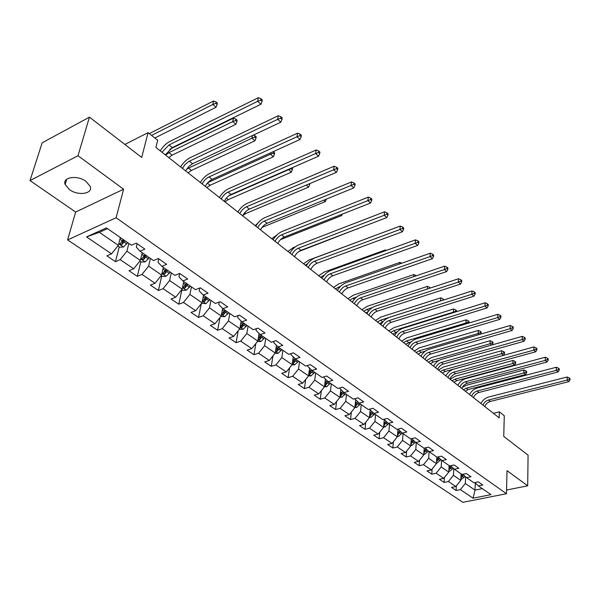 <?xml version="1.0" encoding="UTF-8"?>
<svg xmlns="http://www.w3.org/2000/svg" width="600" height="600" viewBox="0 0 600 600"><rect width="100%" height="100%" fill="white"/><g stroke="black" fill="none" stroke-linecap="round" stroke-linejoin="round"><path stroke-width="0.9" d="M86.04 181.403C77.438 174.765 62.055 177.09 65.123 184.477L69.442 189.63C78.075 196.125 93.225 193.845 90.21 186.428L86.04 181.403M67.597 239.925L462.87 502.312L506.467 493.717L116.108 217.725L67.597 239.925L75.645 212.04L123.608 189.21L77.992 155.722L30 180.578L75.645 212.04M30 180.578L42.172 142.8L89.445 117.157L141.712 157.433L148.087 132.637L124.86 144.442M506.55 490.028L527.685 485.82L528.075 455.16L503.745 436.41L504.285 415.74L499.373 411.84L493.38 413.31M77.992 155.722L89.445 117.157M474.81 482.588L478.425 485.918L482.812 485.018L478.305 481.868L473.903 482.775L466.567 477.69L470.985 476.76L466.357 473.528L461.925 474.472L454.395 469.252L458.842 468.285L454.088 464.963L449.625 465.945L441.893 460.575L446.37 459.577L441.48 456.165L436.995 457.178L429.053 451.665L433.553 450.623L428.528 447.12L424.013 448.178L415.845 442.507L420.375 441.428L415.207 437.82L410.67 438.915L402.263 433.088L406.822 431.97L401.505 428.257L396.938 429.397L388.298 423.405L392.88 422.235L387.405 418.418L382.815 419.603L373.92 413.43L378.525 412.215L372.9 408.285L368.28 409.515L359.123 403.162L363.75 401.903L357.952 397.853L353.31 399.135L343.875 392.588L348.532 391.283L342.555 387.112L337.89 388.44L328.17 381.697L332.85 380.332L326.685 376.035L321.998 377.415L311.978 370.462L316.68 369.045L310.327 364.612L305.61 366.045L295.267 358.875L300 357.397L293.438 352.822L288.705 354.322L278.032 346.92L282.78 345.382L276.015 340.657L271.26 342.218L260.235 334.575L265.005 332.978L258.015 328.095L253.237 329.722L241.853 321.825L246.645 320.16L239.415 315.112L234.623 316.808L222.855 308.647L227.663 306.907L220.192 301.695L215.377 303.457L203.212 295.02L208.035 293.205L200.303 287.812L195.472 289.657L182.88 280.92L187.718 279.022L179.715 273.442L174.877 275.362L161.835 266.325L166.688 264.345L158.4 258.555L153.54 260.572L140.032 251.197L144.892 249.135L136.305 243.135L131.438 245.235L106.425 227.888L86.505 236.917L99.375 232.327L118.335 245.34L120.337 237.54M478.425 485.918L490.995 494.632L473.062 498.188L460.373 489.615L456.097 490.493L456.322 485.888M86.505 236.917L111.54 253.837L106.852 255.87L115.462 261.653L120.15 259.657L133.68 268.8L128.993 270.743L137.31 276.33L141.99 274.418L155.055 283.252L150.375 285.112L158.407 290.505L163.08 288.675L175.703 297.21L171.038 298.995L178.8 304.207L183.465 302.452L195.667 310.702L191.017 312.413L198.525 317.452L203.175 315.772L214.98 323.752L210.345 325.395L217.605 330.278L222.24 328.657L233.67 336.382L229.042 337.957L236.077 342.683L240.697 341.138L251.767 348.615L247.155 350.13L253.972 354.705L258.57 353.22L269.295 360.465L264.705 361.92L271.312 366.353L275.895 364.928L286.29 371.947L281.722 373.343L288.127 377.647L292.688 376.275L302.767 383.085L298.215 384.428L304.433 388.605L308.97 387.285L318.75 393.893L314.228 395.183L320.257 399.232L324.772 397.965L334.267 404.377L329.767 405.623L335.618 409.553L340.118 408.33L349.335 414.562L344.858 415.763L350.543 419.58L355.02 418.403L363.975 424.463L359.52 425.61L365.048 429.322L369.495 428.19L378.202 434.077L373.763 435.18L379.14 438.795L383.565 437.7L392.033 443.423L387.623 444.487L392.85 448.005L397.252 446.947L405.487 452.513L401.1 453.54L406.185 456.96L410.565 455.947L418.575 461.362L414.21 462.353L419.16 465.683L423.518 464.7L431.317 469.972L426.982 470.933L431.798 474.165L436.125 473.228L443.722 478.357L439.41 479.28L444.105 482.438L448.41 481.53L455.805 486.525L451.522 487.418L456.097 490.493M148.087 132.637L157.695 140.273L155.895 147.465L499.2 417.893L499.373 411.84M461.085 473.888L460.778 480.36L453.42 475.312L453.765 468.66M462.862 474.27L466.567 477.69M455.805 486.525L460.778 480.36M448.41 481.53L453.42 475.312M449.115 465.585L448.755 472.11L441.202 466.928L441.592 460.29M450.6 465.728L454.395 469.252M443.722 478.357L448.755 472.11M436.125 473.228L441.202 466.928M436.822 457.058L436.418 463.643L428.662 458.317L429.09 451.695M438 456.952L441.893 460.575M431.317 469.972L436.418 463.643M423.518 464.7L428.662 458.317M424.207 448.132L423.743 454.942L415.778 449.475L416.257 442.793M425.048 447.93L429.053 451.665M418.575 461.362L423.743 454.942M410.565 455.947L415.778 449.475M411.27 438.772L410.722 446.01L402.533 440.385L403.072 433.65M411.743 438.66L415.845 442.507M405.487 452.513L410.722 446.01M397.252 446.947L402.533 440.385M397.98 429.135L397.342 436.822L388.92 431.048L389.513 424.245M398.055 429.12L402.263 433.088M392.033 443.423L397.342 436.822M383.565 437.7L388.92 431.048M384.285 419.603L383.587 427.38L374.925 421.44L375.577 414.577M383.97 419.303L388.298 423.405M378.202 434.077L383.587 427.38M369.495 428.19L374.925 421.44M370.2 409.882L369.435 417.668L360.525 411.555L361.237 404.632M369.48 409.2L373.92 413.43M363.975 424.463L369.435 417.668M355.02 418.403L360.525 411.555M359.123 403.162L354.697 398.752M355.702 399.893L354.877 407.678L345.705 401.385L346.485 394.403M349.335 414.562L354.877 407.678M340.118 408.33L345.705 401.385M343.875 392.588L339.51 387.975M340.785 389.61L339.885 397.388L330.442 390.908L331.298 383.865M334.267 404.377L339.885 397.388M324.772 397.965L330.442 390.908M328.17 381.697L323.79 377.445L323.865 376.868M325.418 379.028L324.45 386.798L314.722 380.123L315.653 373.013M318.75 393.893L324.45 386.798M308.97 387.285L314.722 380.123M311.978 370.462L307.635 366.225L307.748 365.4M309.593 368.13L308.55 375.885L298.522 369L299.528 361.83M302.767 383.085L308.55 375.885M292.688 376.275L298.522 369M295.267 358.875L290.97 354.645L291.135 353.558M293.272 356.91L292.155 364.635L281.82 357.54L282.907 350.303M286.29 371.947L292.155 364.635M275.895 364.928L281.82 357.54M278.032 346.92L273.78 342.705L273.998 341.317M276.442 345.345L275.257 353.032L264.593 345.712L265.763 338.407M269.295 360.465L275.257 353.032M258.57 353.22L264.593 345.712M260.235 334.575L256.043 330.375L256.327 328.673M259.08 333.42L257.82 341.062L246.81 333.51L248.077 326.145M251.767 348.615L257.82 341.062M240.697 341.138L246.81 333.51M241.853 321.825L237.712 317.647L238.087 315.585M241.155 321.12L239.82 328.71L228.45 320.91L229.815 313.478M233.67 336.382L239.82 328.71M222.24 328.657L228.45 320.91M222.855 308.647L218.782 304.493L219.248 302.04M222.645 308.43L221.228 315.952L209.483 307.89L210.952 300.39M214.98 323.752L221.228 315.952M203.175 315.772L209.483 307.89M203.212 295.02L199.208 290.888L199.792 288.007M203.528 295.245L202.02 302.767L189.877 294.435L191.46 286.868M195.667 310.702L202.02 302.767M183.465 302.452L189.877 294.435M182.88 280.92L178.958 276.817L179.685 273.45M183.788 281.55L182.16 289.14L169.605 280.522L171.3 272.888M175.703 297.21L182.16 289.14M163.08 288.675L169.605 280.522M161.835 266.325L157.995 262.26L158.79 258.832M163.365 267.382L161.618 275.04L148.62 266.123L150.442 258.42M155.055 283.252L161.618 275.04M141.99 274.418L148.62 266.123M140.032 251.197L136.29 247.178L137.145 243.72M142.23 252.72L140.355 260.452L126.9 251.212L128.85 243.442M133.68 268.8L140.355 260.452M120.15 259.657L126.9 251.212M111.54 253.837L118.335 245.34M123.608 189.21L116.108 217.725M527.685 485.82L507.015 470.64L506.467 493.717M107.512 228.645L99.375 232.327M475.29 483.03L475.005 490.125L482.347 488.632M465.623 476.812L465.322 483.48L475.005 490.125L473.062 498.188M460.373 489.615L465.322 483.48M115.462 261.653L119.243 246.907M137.31 276.33L140.843 261.712M158.407 290.505L161.708 276.022M178.8 304.207L181.875 289.845M198.525 317.452L201.3 303.668M217.605 330.278L220.035 317.445M236.077 342.683L238.2 330.728M253.972 354.705L255.825 343.545M271.312 366.353L272.933 355.928M288.127 377.647L289.545 367.897M304.433 388.605L305.67 379.47M320.257 399.232L321.337 390.675M335.618 409.553L336.562 401.528M350.543 419.58L351.36 412.05M365.048 429.322L365.752 422.25M379.14 438.795L379.755 432.143M392.85 448.005L393.375 441.757M406.185 456.96L406.635 451.088M419.16 465.683L419.55 460.155M431.798 474.165L432.127 468.967M444.105 482.438L444.382 477.548M161.977 152.25L168.998 144.953L257.655 101.325L258.353 97.688L169.852 141.428C166.163 143.377 162.945 146.512 160.192 150.847M165.3 154.868L172.305 147.593L260.91 104.257L257.655 101.325L260.745 100.177L262.043 101.355L262.32 99.9L261.022 98.722L260.745 100.177M261.022 98.722L258.353 97.688M260.91 104.257L262.043 101.355M117.847 245.947L119.587 247.147L123.562 246.998L127.672 242.625M120.105 238.455L120.585 237.712M123.292 239.587L119.873 244.042L121.89 244.538L124.988 240.765M123.998 240.083L122.453 242.317L121.89 244.538M154.83 138L216.06 107.257L212.835 104.468L213.593 100.988L149.303 133.605M151.567 135.405L212.835 104.468L215.79 103.373L217.08 104.49L217.388 103.095L216.097 101.977L215.79 103.373M216.097 101.977L213.593 100.988M216.06 107.257L217.08 104.49M182.407 168.345L184.98 164.632L188.797 161.475L277.673 119.355L278.31 115.74L190.14 157.695C186.465 159.57 183.278 162.645 180.593 166.92M185.625 170.88L188.7 166.613L192.548 163.748L280.815 122.183L277.673 119.355L280.702 118.222L281.955 119.363L282.21 117.915L280.95 116.775L280.702 118.222M280.95 116.775L278.31 115.74M280.815 122.183L281.955 119.363M202.17 183.915C203.933 180.645 206.212 178.312 209.017 176.903L296.985 136.755L297.57 133.163L209.76 173.43C206.093 175.23 202.95 178.245 200.317 182.453M205.275 186.36C207.03 183.105 209.31 180.773 212.115 179.37L300.022 139.485L296.985 136.755L299.955 135.637L301.17 136.733L301.395 135.292L300.188 134.197L299.955 135.637M300.188 134.197L297.57 133.163M300.022 139.485L301.17 136.733M139.875 261.053L141.3 262.028L145.23 261.9L149.28 257.618M142.042 253.485L142.44 252.87M145.05 254.678L141.675 259.058L143.64 259.522L146.692 255.817M145.68 255.12L144.165 257.325L143.64 259.522M165.593 155.1L168.938 152.655L232.71 121.62L233.415 118.163L169.808 149.25M168.75 157.59L172.095 155.153L235.83 124.32L232.71 121.62L235.612 120.54L236.858 121.62L237.135 120.24L235.89 119.16L235.612 120.54M235.89 119.16L233.415 118.163M235.83 124.32L236.858 121.62M161.145 275.632L162.278 276.413L166.155 276.293L170.153 272.093M163.215 268.013L163.545 267.502M166.065 269.257L162.735 273.555L164.648 273.998L167.648 270.353M166.62 269.64L165.142 271.815L164.648 273.998M186.773 168.96L251.917 138.203L252.42 135.555M188.093 172.822L191.407 170.453L254.933 140.812L251.917 138.203L254.767 137.137L255.968 138.18L256.23 136.808L255.022 135.765L254.767 137.137M255.022 135.765L253.388 135.097M254.933 140.812L255.968 138.18M221.288 198.968C222.998 195.75 225.255 193.455 228.053 192.097L315.63 153.547L316.163 149.977L228.735 188.648C225.083 190.387 221.978 193.335 219.405 197.49M224.288 201.337C225.998 198.12 228.248 195.833 231.045 194.483L318.562 156.188L315.63 153.547L318.548 152.445L319.71 153.502L319.92 152.078L318.75 151.012L318.548 152.445M318.75 151.012L316.163 149.977M318.562 156.188L319.71 153.502M239.79 213.548C241.462 210.36 243.69 208.11 246.472 206.798L333.645 169.77L334.125 166.23L247.103 203.377C243.472 205.05 240.397 207.938 237.877 212.04M242.7 215.835C244.365 212.663 246.585 210.42 249.368 209.115L336.472 172.32L333.645 169.77L336.502 168.683L337.627 169.703L337.822 168.285L336.69 167.265L336.502 168.683M336.69 167.265L334.125 166.23M336.472 172.32L337.627 169.703M257.707 227.663C259.335 224.513 261.54 222.308 264.308 221.04L351.053 185.453L351.487 181.935L264.9 217.642C261.278 219.255 258.24 222.09 255.772 226.14M260.528 229.882C262.147 226.74 264.345 224.542 267.112 223.282L353.79 187.92L351.053 185.453L353.858 184.38L354.952 185.363L355.118 183.96L354.03 182.97L353.858 184.38M354.03 182.97L351.487 181.935M353.79 187.92L354.952 185.363M181.695 289.725L182.55 290.31L186.382 290.205L190.328 286.087M183.675 282.06L183.938 281.655M186.375 283.343L183.083 287.572L184.95 287.985L187.905 284.407M186.863 283.68L185.407 285.817L184.95 287.985M206.82 187.575L210.112 185.265L273.405 156.757L270.487 154.238L270.75 152.767M207.9 182.58L270.487 154.238L273.285 153.188L274.447 154.192L274.688 152.828L273.525 151.815L273.285 153.188M273.405 156.757L274.447 154.192M201.562 303.345L205.942 303.66L209.835 299.618M206.01 296.962L202.763 301.118L204.585 301.507L207.495 297.99M206.438 297.263L205.013 299.362L204.585 301.507M224.962 201.87L228.233 199.612L291.285 172.192L288.525 169.328M228.78 195.847L288.457 169.748L291.202 168.705L292.335 169.688L292.553 168.33L291.968 167.82M291.3 168.113L291.202 168.705M291.285 172.192L292.335 169.688M220.778 316.515L224.865 316.68L228.712 312.712M225.007 310.14L221.805 314.228L223.583 314.595L226.447 311.138M225.375 310.395L223.98 312.472L223.583 314.595M242.933 215.385L245.798 213.525L308.587 187.125L306.233 185.093M308.843 183.99L309.638 184.688L309.803 183.585M308.587 187.125L309.638 184.688M239.37 329.265L243.195 329.288L246.99 325.388M243.405 322.897L240.24 326.918L241.972 327.263L244.792 323.865M243.712 323.115L242.34 325.155L241.972 327.263M262.065 227.377L325.343 201.6L323.715 200.19M257.692 223.35L255.112 225.615M325.343 201.6L326.407 199.208M257.423 341.558L260.94 341.498L264.69 337.665M258.112 339.27L259.785 339.532L262.56 336.188M261.472 335.43L260.13 337.447L259.785 339.532M261.218 335.257L258.188 338.812M280.478 239.678L341.587 215.618L340.635 214.792M276.915 234.952L271.725 238.702M341.587 215.618L342.255 214.155M274.98 353.377L278.145 353.325L281.843 349.56M275.52 351.315L277.043 351.428L279.78 348.135M278.685 347.37L277.365 349.358L277.043 351.428M278.475 347.228L275.632 350.595M289.695 252.862L290.385 252.27M298.778 251.535L357.022 228.938M295.395 246.81L293.37 247.59L287.85 251.407M357.33 229.215L357.555 228.735M291.998 364.837L294.817 364.8L298.478 361.103M293.19 357.457L293.43 357.067M292.403 362.933L293.782 362.955L296.475 359.715M295.373 358.942L294.075 360.9L293.782 362.955M295.215 358.822L292.53 362.07M305.377 265.207L307.793 263.528M370.53 237.157L308.993 260.01L303.517 263.745M308.49 375.952L311.002 375.93L314.61 372.293M309.51 368.707L309.757 368.303M308.775 374.183L310.013 374.138L312.675 370.942M311.603 370.103L310.282 372.105L310.013 374.138M311.498 369.998L308.91 373.207M320.61 277.207L324.435 275.002M385.32 250.763L385.403 249.923L324.165 272.085L318.735 275.73M386.43 250.358L385.403 249.923M324.457 386.745L326.7 386.73L330.27 383.153M325.343 379.635L325.605 379.207M324.668 385.08L325.763 384.99L328.388 381.847M327.36 380.91L326.01 382.972L325.763 384.99M327.3 380.85L324.795 384.015M335.415 288.87L340.642 286.222M399.697 263.925L399.832 262.425L338.918 283.815L333.525 287.385M401.692 263.228L399.832 262.425M339.907 397.23L341.947 397.215L345.472 393.697M340.71 390.24L340.98 389.798M340.087 395.647L341.055 395.52L343.665 392.385M342.66 391.418L341.288 393.525L341.055 395.52M342.63 391.388L340.222 394.507M349.808 300.21L352.897 298.343L356.535 297.105M352.08 302.002L352.778 301.425M413.67 276.675L413.842 274.567L353.257 295.215L347.91 298.718M416.085 275.543L413.842 274.567M354.9 407.408L356.752 407.4L360.24 403.942M355.635 400.545L355.913 400.088M355.065 405.9L355.913 405.757L358.53 402.592M357.517 401.625L355.192 404.7M363.81 311.243L366.877 309.413L372.285 307.627M366.022 312.983L368.183 311.52M430.433 287.993L429.683 287.34L429.615 288.263M427.268 289.035L427.455 286.373L367.207 306.308L361.905 309.735M429.683 287.34L427.455 286.373M369.472 417.3L371.145 417.3L374.587 413.895M370.132 410.558L370.418 410.092M369.615 415.853L370.343 415.695L372.968 412.522M371.978 411.577L369.735 414.607M377.438 321.975L380.483 320.183L440.49 301.005L440.692 297.847L380.782 317.108L375.517 320.468M379.59 323.67L382.957 321.78M440.505 301.013L442.98 300.218M443.7 299.993L442.897 298.808L442.815 300.075M442.897 298.808L440.692 297.847M383.625 426.923L385.132 426.923L388.537 423.57M384.225 420.293L384.51 419.812M383.752 425.52L386.993 422.168M386.033 421.26L383.873 424.245M390.697 332.423L393.72 330.668L453.39 312.135L453.562 309L393.99 327.615L388.77 330.907M392.79 334.072L397.32 331.853M453.81 312.502L453.39 312.135L455.678 311.22L456.278 311.737M456.502 311.663L456.555 310.665L455.745 309.96L455.678 311.22M455.745 309.96L453.562 309M397.388 436.275L398.737 436.275L402.12 432.952M397.928 429.765L398.213 429.27M397.5 434.91L400.635 431.558M399.705 430.673L397.605 433.612M403.612 342.6L406.612 340.875L465.93 322.965L466.088 319.86L406.86 337.845L401.685 341.07M405.653 344.205L411.39 341.663M466.748 323.67L465.93 322.965L468.188 322.058L468.975 322.74L469.035 321.495L468.248 320.812L468.188 322.058M468.248 320.812L466.088 319.86M410.775 445.38L411.975 445.38L415.35 442.043M410.873 444.045L413.91 440.692M412.995 439.838L410.97 442.725M416.197 352.507L419.168 350.82L478.14 333.502L478.268 330.42L419.393 347.812L414.255 350.978M418.185 354.075L421.155 352.395L425.235 351.202M479.325 334.522L478.14 333.502L480.36 332.603L481.132 333.27L481.185 332.04L480.412 331.373L480.36 332.603M480.412 331.373L478.268 330.42M480.645 334.14L481.132 333.27M423.795 454.237L424.853 454.237L428.228 450.9M423.885 452.925L426.817 449.588M425.933 448.755L423.975 451.597M428.452 362.16L431.408 360.51L490.028 343.763L490.132 340.702L431.61 357.525L426.51 360.63M430.388 363.69L433.335 362.04L438.998 360.435M491.558 345.09L490.028 343.763L492.217 342.877L492.967 343.522L493.005 342.3L492.255 341.647L492.217 342.877M492.255 341.647L490.132 340.702M492.173 344.91L492.967 343.522M436.463 462.862L437.393 462.87L440.76 459.518M436.545 461.565L439.388 458.243M438.518 457.44L436.627 460.23M440.408 371.58L443.332 369.96L501.6 353.752L501.683 350.715L443.513 366.998L438.457 370.043M442.29 373.065L445.215 371.452L503.423 355.335L501.6 353.752L503.76 352.875L504.487 353.505L504.518 352.29L503.79 351.66L503.76 352.875M503.79 351.66L501.683 350.715M503.423 355.335L504.487 353.505M448.808 471.263L449.61 471.27L452.243 469.17L452.963 467.925M448.875 469.98L451.627 466.68M450.78 465.9L448.942 468.645M452.055 380.752L454.965 379.17L512.873 363.487L512.94 360.472L455.123 376.23L450.105 379.215M453.9 382.207L456.803 380.625L514.658 365.025L512.873 363.487L515.002 362.618L515.715 363.233L515.737 362.032L515.025 361.41L515.002 362.618M515.025 361.41L512.94 360.472M514.658 365.025L515.715 363.233M275.07 241.335C276.66 238.23 278.835 236.062 281.587 234.84L367.89 200.618L368.28 197.123L282.135 231.465C278.535 233.025 275.528 235.8 273.112 239.798M277.8 243.487C279.382 240.382 281.558 238.222 284.31 237.007L370.538 203.002L367.89 200.618L370.642 199.553L371.7 200.513L371.858 199.118L370.8 198.157L370.642 199.553M370.8 198.157L368.28 197.123M370.538 203.002L371.7 200.513M291.9 254.595C293.452 251.52 295.597 249.397 298.343 248.212L384.18 215.295L384.533 211.822L298.845 244.86C295.26 246.368 292.29 249.097 289.92 253.035M294.548 256.68C296.093 253.612 298.237 251.498 300.983 250.32L386.745 217.597L384.18 215.295L386.888 214.245L387.908 215.167L388.05 213.78L387.022 212.858L386.888 214.245M387.022 212.858L384.533 211.822M386.745 217.597L387.908 215.167M308.22 267.45C309.735 264.413 311.865 262.327 314.587 261.188L399.96 229.5L400.268 226.058L315.053 257.858C311.49 259.312 308.543 261.99 306.225 265.882M310.793 269.475C312.3 266.445 314.423 264.36 317.145 263.228L402.435 231.735L399.96 229.5L402.615 228.465L403.605 229.358L403.725 227.985L402.735 227.085L402.615 228.465M402.735 227.085L400.268 226.058M402.435 231.735L403.605 229.358M324.06 279.93C325.545 276.93 327.638 274.875 330.353 273.772L415.237 243.263L415.515 239.85L330.78 270.472C327.233 271.875 324.322 274.5 322.05 278.34M326.55 281.895C328.035 278.895 330.127 276.855 332.835 275.752L417.638 245.43L415.237 243.263L417.847 242.243L418.808 243.105L418.912 241.74L417.952 240.87L417.847 242.243M417.952 240.87L415.515 239.85M417.638 245.43L418.808 243.105M339.435 292.043C340.882 289.072 342.96 287.055 345.66 285.99L430.043 256.605L430.29 253.215L346.05 282.712C342.517 284.07 339.638 286.65 337.41 290.445M341.858 293.947C343.298 290.985 345.375 288.975 348.067 287.91L432.375 258.697L430.043 256.605L432.607 255.593L433.545 256.433L433.635 255.075L432.705 254.235L432.607 255.593M432.705 254.235L430.29 253.215M432.375 258.697L433.545 256.433M354.368 303.803C355.785 300.87 357.832 298.882 360.517 297.855L444.405 269.535L444.615 266.168L360.877 294.6C357.368 295.92 354.517 298.447 352.327 302.197M356.715 305.655C358.132 302.73 360.18 300.75 362.858 299.722L446.662 271.567L444.405 269.535L446.925 268.538L447.832 269.347L447.915 268.005L447.007 267.188L446.925 268.538M447.007 267.188L444.615 266.168M446.662 271.567L447.832 269.347M368.873 315.233C370.26 312.33 372.285 310.38 374.955 309.375L458.332 282.082L458.513 278.745L375.285 306.15C371.79 307.425 368.97 309.915 366.825 313.612M371.16 317.032C372.54 314.138 374.565 312.195 377.228 311.197L460.522 284.055L458.332 282.082L460.815 281.093L461.692 281.888L461.76 280.553L460.882 279.757L460.815 281.093M460.882 279.757L458.513 278.745M460.522 284.055L461.692 281.888M382.972 326.34C384.33 323.468 386.332 321.555 388.987 320.58L471.847 294.255L472.005 290.947L389.287 317.385C385.815 318.615 383.025 321.06 380.918 324.712M385.2 328.087C386.55 325.23 388.553 323.31 391.2 322.35L473.978 296.175L471.847 294.255L474.293 293.28L475.14 294.045L475.2 292.725L474.353 291.952L474.293 293.28M474.353 291.952L472.005 290.947M473.978 296.175L475.14 294.045M396.683 337.14C398.018 334.305 399.998 332.415 402.63 331.478L484.972 306.075L485.1 302.79L402.9 328.298C399.45 329.49 396.69 331.897 394.62 335.505M398.85 338.843C400.17 336.007 402.15 334.125 404.783 333.195L487.043 307.942L484.972 306.075L487.38 305.115L488.205 305.858L488.25 304.545L487.425 303.795L487.38 305.115M487.425 303.795L485.1 302.79M487.043 307.942L488.205 305.858M410.025 347.64C411.322 344.843 413.287 342.983 415.905 342.067L497.722 317.565L497.827 314.303L416.145 338.918C412.717 340.072 409.987 342.435 407.947 346.005M412.125 349.298C413.423 346.5 415.38 344.647 417.998 343.74L499.732 319.373L497.722 317.565L500.092 316.605L500.895 317.332L500.933 316.028L500.13 315.3L500.092 316.605M500.13 315.3L497.827 314.303M499.732 319.373L500.895 317.332M423 357.87C424.275 355.095 426.217 353.265 428.82 352.38L510.112 328.718L510.188 325.485L429.037 349.252C425.625 350.377 422.925 352.695 420.923 356.228M425.048 359.483C426.322 356.715 428.257 354.885 430.86 354.007L512.062 330.48L510.112 328.718L512.445 327.78L513.225 328.485L513.248 327.188L512.467 326.483L512.445 327.78M512.467 326.483L510.188 325.485M512.062 330.48L513.225 328.485M435.638 367.822C436.882 365.077 438.803 363.278 441.39 362.415L522.158 339.57L522.21 336.36L441.585 359.317C438.195 360.397 435.518 362.685 433.545 366.173M437.632 369.39C438.877 366.653 440.79 364.853 443.377 364.005L524.055 341.28L522.158 339.57L524.452 338.64L525.21 339.322L525.225 338.04L524.467 337.35L524.452 338.64M524.467 337.35L522.21 336.36M524.055 341.28L525.21 339.322M447.938 377.513C449.16 374.798 451.065 373.028 453.63 372.195L533.873 350.123L533.903 346.935L453.803 369.112C450.435 370.163 447.78 372.413 445.845 375.862M449.88 379.043C451.103 376.335 452.993 374.565 455.565 373.733L535.717 351.788L533.873 350.123L536.13 349.2L536.865 349.868L536.88 348.593L536.145 347.925L536.13 349.2M536.145 347.925L533.903 346.935M535.717 351.788L536.865 349.868M459.923 386.955C461.123 384.27 463.005 382.522 465.555 381.712L545.265 360.382L545.28 357.225L465.705 378.66C462.36 379.68 459.735 381.892 457.83 385.305M461.82 388.44C463.013 385.763 464.888 384.022 467.438 383.212L547.065 362.002L545.265 360.382L547.493 359.475L548.213 360.12L548.213 358.86L547.493 358.207L547.493 359.475M547.493 358.207L545.28 357.225M547.065 362.002L548.213 360.12M471.607 396.15C472.785 393.495 474.638 391.778 477.18 390.99L556.357 370.373L556.35 367.237L477.3 387.96C473.978 388.95 471.382 391.132 469.507 394.5M473.445 397.605C474.623 394.95 476.475 393.232 479.018 392.452L558.105 371.955L556.357 370.373L558.555 369.472L559.252 370.103L559.245 368.85L558.548 368.22L558.555 369.472M558.548 368.22L556.35 367.237M558.105 371.955L559.252 370.103M482.993 405.12C484.147 402.495 485.985 400.793 488.505 400.035L567.158 380.1L567.127 376.995L488.61 397.028C485.31 397.987 482.737 400.132 480.893 403.47M484.785 406.537C485.94 403.912 487.778 402.217 490.298 401.46L568.86 381.638L567.158 380.1L569.317 379.207L570 379.822L569.985 378.577L569.31 377.962L569.317 379.207M569.31 377.962L567.127 376.995M568.86 381.638L570 379.822M460.822 479.452L464.123 477.39L464.857 476.107M460.882 478.162L463.545 474.9M462.615 474.322L460.942 476.842M463.425 389.707L466.305 388.155L523.86 372.975L523.912 369.983L466.44 385.23L462.315 387.405M465.217 391.125L468.097 389.572L525.6 374.475L523.86 372.975L525.96 372.112L526.658 372.712L526.673 371.52L525.975 370.92L525.96 372.112M525.975 370.92L523.912 369.983M525.6 374.475L526.658 372.712M168.998 144.953L172.305 147.593M118.74 243.757L123.465 247.005M124.132 242.085L126.825 243.945M119.925 239.167L122.43 240.907M189.345 161.197L192.548 163.748M209.017 176.903L212.115 179.37M140.738 258.885L145.132 261.907M145.852 257.115L148.447 258.915M141.833 254.34L144.21 255.983M168.938 152.655L172.095 155.153M161.97 273.487L166.058 276.3M166.83 271.635L169.335 273.375M162.998 268.98L165.248 270.54M188.355 168.03L191.407 170.453M228.053 192.097L231.045 194.483M246.472 206.798L249.368 209.115M264.308 221.04L267.112 223.282M182.49 287.603L186.285 290.212M187.102 285.668L189.532 287.347M183.442 283.132L185.572 284.603M207.42 183.127L210.112 185.265M202.327 301.245L205.845 303.668M206.708 299.235L209.055 300.862M203.212 296.82L205.222 298.207M226.395 198.157L228.233 199.612M221.513 314.438L224.775 316.68M225.683 312.368L227.947 313.935M222.337 310.05L224.243 311.37M244.755 212.7L245.798 213.525M240.083 327.21L243.097 329.288M244.042 325.072L246.24 326.595M240.847 322.868L242.647 324.112M258.06 339.577L260.85 341.498M261.825 337.38L263.955 338.858M258.772 335.272L260.483 336.45M275.483 351.562L278.055 353.325M279.06 349.312L281.123 350.737M276.142 347.288L277.755 348.405M292.365 363.173L294.735 364.8M295.77 360.877L297.772 362.257M292.98 358.942L294.502 360M308.745 374.438L310.913 375.93M311.978 372.09L313.92 373.433M309.308 370.245L310.748 371.243M324.63 385.365L326.618 386.73M327.705 382.972L329.587 384.278M325.147 381.202L326.513 382.147M338.528 286.957L339.353 287.618M340.05 395.97L341.858 397.215M342.975 393.548L344.805 394.808M340.53 391.853L341.812 392.745M352.897 298.343L354.24 299.407M355.028 406.268L356.67 407.4M357.803 403.808L359.58 405.037M355.462 402.188L356.678 403.028M366.877 309.413L368.707 310.86M356.115 403.822L355.913 405.757M369.57 416.272L371.062 417.3M372.218 413.783L373.942 414.975M369.968 412.23L371.123 413.025M380.483 320.183L382.627 321.885M370.522 413.857L370.343 415.695M383.707 426L385.05 426.923M386.228 423.472L387.9 424.635M384.075 421.987L385.162 422.737M393.72 330.668L395.805 332.325M384.533 423.607L384.375 425.362M397.455 435.45L398.655 436.275M399.847 432.908L401.482 434.033M397.785 431.475L398.812 432.188M406.612 340.875L408.645 342.487M398.153 433.08L398.018 434.76M410.827 444.653L411.893 445.38M413.1 442.072L414.69 443.175M411.12 440.707L412.088 441.375M419.168 350.82L421.155 352.395M411.412 442.298L411.293 443.91M423.84 453.6L424.77 454.245M425.993 450.998L427.545 452.07M424.103 449.692L425.018 450.322M431.408 360.51L433.335 362.04M424.312 451.268L424.207 452.805M436.5 462.308L437.317 462.87M438.548 459.69L440.055 460.732M436.732 458.438L437.595 459.03M443.332 369.96L445.215 371.452M436.875 459.99L436.785 461.467M448.83 470.79L449.528 471.27M450.78 468.15L452.243 469.17M449.04 466.95L449.85 467.513M454.965 379.17L456.803 380.625M449.107 468.487L449.033 469.905M281.587 234.84L284.31 237.007M298.343 248.212L300.983 250.32M314.587 261.188L317.145 263.228M330.353 273.772L332.835 275.752M345.66 285.99L348.067 287.91M360.517 297.855L362.858 299.722M374.955 309.375L377.228 311.197M388.987 320.58L391.2 322.35M402.63 331.478L404.783 333.195M415.905 342.067L417.998 343.74M428.82 352.38L430.86 354.007M441.39 362.415L443.377 364.005M453.63 372.195L455.565 373.733M465.555 381.712L467.438 383.212M477.18 390.99L479.018 392.452M488.505 400.035L490.298 401.46M460.838 479.048L461.43 479.452M462.69 476.4L464.123 477.39M461.025 475.245L461.783 475.77M466.305 388.155L468.097 389.572M461.025 476.76L460.965 478.125M66.698 179.243L65.123 184.477M120 243.532L119.873 244.042M141.788 258.577L141.675 259.058M162.833 273.105L162.735 273.555M183.172 287.145L183.083 287.572M202.845 300.72L202.763 301.118M221.873 313.853L221.805 314.228"/></g></svg>
